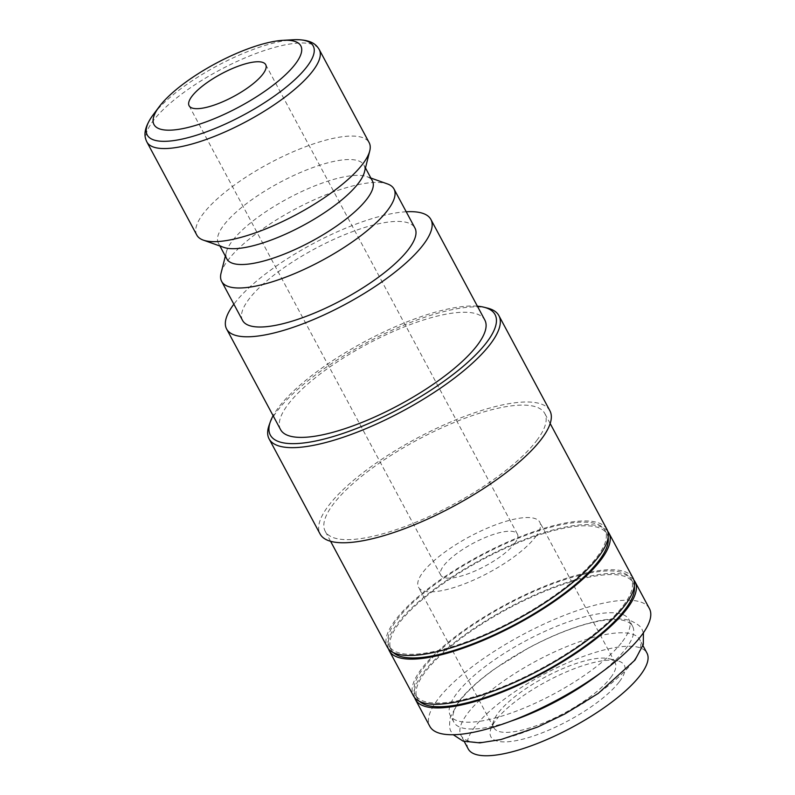 <?xml version="1.0" encoding="UTF-8"?>
<svg xmlns="http://www.w3.org/2000/svg" width="795" height="795" viewBox="0 0 795 795"><rect width="100%" height="100%" fill="white"/><g stroke="black" fill="none" stroke-linecap="round" stroke-linejoin="round"><path stroke-width="0.6" stroke-dasharray="3.98 2.98" d="M633.178 661.589A101.412 30.051 151.8 0 1 538.752 726.461A101.412 30.051 151.8 0 1 460.991 735.445A101.412 30.051 151.8 0 1 467.549 713.463A101.412 30.051 151.8 0 1 561.976 648.591A101.412 30.051 151.8 0 1 639.736 639.607A101.412 30.051 151.8 0 1 633.178 661.589M649.416 608.602A124.586 36.918 -28.2 0 0 553.877 619.643A124.586 36.918 -28.2 0 0 437.866 699.342A124.586 36.918 -28.2 0 0 429.817 726.352M633.873 580.042A124.586 36.918 -28.2 0 0 536.386 594.173A124.586 36.918 -28.2 0 0 423.487 672.52A124.586 36.918 -28.2 0 0 414.622 697.603M487.574 308.122A130.38 38.637 -28.2 0 0 380.616 335.599A130.38 38.637 -28.2 0 0 277.525 410.608A130.38 38.637 -28.2 0 0 269.098 425.275M477.397 306.184A127.488 37.772 -28.2 0 0 372.895 337.319A127.488 37.772 -28.2 0 0 278.578 407.428A127.488 37.772 -28.2 0 0 273.112 415.715M549.902 410.767A130.38 38.637 -28.2 0 0 449.93 422.314A130.38 38.637 -28.2 0 0 328.524 505.719A130.38 38.637 -28.2 0 0 320.087 533.992M606.913 529.341A124.586 36.918 -28.2 0 0 511.384 540.381A124.586 36.918 -28.2 0 0 395.373 620.08A124.586 36.918 -28.2 0 0 387.314 647.09M536.744 440.51A124.586 36.918 -28.2 0 0 544.804 413.499A124.586 36.918 -28.2 0 0 449.264 424.54A124.586 36.918 -28.2 0 0 333.254 504.239A124.586 36.918 -28.2 0 0 325.195 531.249A124.586 36.918 -28.2 0 0 420.734 520.208A124.586 36.918 -28.2 0 0 536.744 440.51M608.125 537.49A122.42 36.272 -28.2 0 0 606.963 534.031A122.42 36.272 -28.2 0 0 513.093 544.873A122.42 36.272 -28.2 0 0 399.11 623.181A122.42 36.272 -28.2 0 0 391.19 649.724A122.42 36.272 -28.2 0 0 393.426 652.615M597.085 556.907A122.42 36.272 -28.2 0 0 604.995 530.374A122.42 36.272 -28.2 0 0 511.135 541.216A122.42 36.272 -28.2 0 0 397.142 619.524A122.42 36.272 -28.2 0 0 389.232 646.067A122.42 36.272 -28.2 0 0 483.092 635.215A122.42 36.272 -28.2 0 0 597.085 556.907M633.068 578.124A124.586 36.918 -28.2 0 0 537.529 589.165A124.586 36.918 -28.2 0 0 421.519 668.863A124.586 36.918 -28.2 0 0 413.47 695.873M607.718 531.269A124.586 36.918 -28.2 0 0 510.231 545.39A124.586 36.918 -28.2 0 0 397.331 623.737A124.586 36.918 -28.2 0 0 388.467 648.829M634.281 586.263A122.42 36.272 -28.2 0 0 633.118 582.805A122.42 36.272 -28.2 0 0 539.249 593.656A122.42 36.272 -28.2 0 0 425.255 671.964A122.42 36.272 -28.2 0 0 417.345 698.497A122.42 36.272 -28.2 0 0 419.581 701.389M623.24 605.691A122.42 36.272 -28.2 0 0 631.15 579.148A122.42 36.272 -28.2 0 0 537.281 589.999A122.42 36.272 -28.2 0 0 423.298 668.307A122.42 36.272 -28.2 0 0 415.378 694.84A122.42 36.272 -28.2 0 0 509.247 683.998A122.42 36.272 -28.2 0 0 623.24 605.691M226.873 258.961A82.581 24.466 151.8 0 1 226.366 252.005A82.581 24.466 151.8 0 1 232.21 241.054A82.581 24.466 151.8 0 1 299.427 192.629A82.581 24.466 151.8 0 1 366.902 176.649A82.581 24.466 151.8 0 1 372.418 180.922M221.05 273.172A97.785 28.978 151.8 0 1 227.966 260.203A97.785 28.978 151.8 0 1 307.566 202.854A97.785 28.978 151.8 0 1 387.473 183.933M223.902 247.414A82.581 24.466 151.8 0 1 218.386 243.141A82.581 24.466 151.8 0 1 223.723 225.243A82.581 24.466 151.8 0 1 300.619 172.416A82.581 24.466 151.8 0 1 363.941 165.102A82.581 24.466 151.8 0 1 364.438 172.058M196.802 235.072A97.785 28.978 151.8 0 1 203.123 213.875A97.785 28.978 151.8 0 1 294.18 151.318A97.785 28.978 151.8 0 1 369.158 142.653M242.564 320.435A97.785 28.978 151.8 0 1 248.895 299.228A97.785 28.978 151.8 0 1 339.942 236.672A97.785 28.978 151.8 0 1 414.93 228.006M600.185 673.276A101.412 30.051 -28.2 0 0 626.062 648.332A101.412 30.051 -28.2 0 0 632.621 626.341A101.412 30.051 -28.2 0 0 554.86 635.324A101.412 30.051 -28.2 0 0 460.434 700.196A101.412 30.051 -28.2 0 0 453.875 722.188A101.412 30.051 -28.2 0 0 510.917 721.144M622.425 641.545A101.412 30.051 -28.2 0 0 628.984 619.563A101.412 30.051 -28.2 0 0 551.223 628.547A101.412 30.051 -28.2 0 0 456.797 693.419A101.412 30.051 -28.2 0 0 450.238 715.401A101.412 30.051 -28.2 0 0 527.999 706.417A101.412 30.051 -28.2 0 0 622.425 641.545M280.555 429.588A115.901 34.344 151.8 0 1 288.048 404.466A115.901 34.344 151.8 0 1 395.96 330.322A115.901 34.344 151.8 0 1 484.831 320.057M406.215 211.768A115.901 34.344 -28.2 0 0 234.108 303.859A115.901 34.344 -28.2 0 0 233.859 304.187M514.623 543.571A43.457 12.879 -28.2 0 0 517.436 534.151A43.457 12.879 -28.2 0 0 484.105 537.996A43.457 12.879 -28.2 0 0 443.64 565.802A43.457 12.879 -28.2 0 0 440.828 575.222A43.457 12.879 -28.2 0 0 474.158 571.376A43.457 12.879 -28.2 0 0 514.623 543.571M610.689 677.628A68.817 20.392 -28.2 0 0 615.131 662.702A68.817 20.392 -28.2 0 0 609.149 658.737A68.817 20.392 -28.2 0 0 552.704 673.236A68.817 20.392 -28.2 0 0 498.296 712.817A68.817 20.392 -28.2 0 0 493.844 720.558A68.817 20.392 -28.2 0 0 493.844 727.743A68.817 20.392 -28.2 0 0 546.612 721.641A68.817 20.392 -28.2 0 0 610.689 677.628M535.333 537.082A68.817 20.392 -28.2 0 0 539.775 522.166A68.817 20.392 -28.2 0 0 487.017 528.268A68.817 20.392 -28.2 0 0 422.94 572.281A68.817 20.392 -28.2 0 0 418.488 587.207A68.817 20.392 -28.2 0 0 471.256 581.105A68.817 20.392 -28.2 0 0 535.333 537.082M619.414 681.653A75.694 22.429 -28.2 0 0 617.725 660.874A75.694 22.429 -28.2 0 0 555.635 676.823A75.694 22.429 -28.2 0 0 495.782 720.369A75.694 22.429 -28.2 0 0 490.883 728.886A75.694 22.429 -28.2 0 0 538.513 734.232A75.694 22.429 -28.2 0 0 619.414 681.653M468.225 748.94A101.412 30.051 151.8 0 1 474.774 726.948A101.412 30.051 151.8 0 1 569.21 662.076A101.412 30.051 151.8 0 1 646.971 653.093M146.886 141.977A97.785 28.978 151.8 0 1 153.206 120.78A97.785 28.978 151.8 0 1 268.243 49.27A97.785 28.978 151.8 0 1 319.242 49.558M153.336 114.569A94.168 27.904 151.8 0 1 264.109 45.712A94.168 27.904 151.8 0 1 293.136 39.75M643.403 632.79L642.151 629.769C641.545 626.997 637.679 623.956 630.544 620.666C620.865 617.785 608.225 618.321 592.623 622.246C572.758 627.195 551.462 635.722 528.755 647.836L495.404 668.366C479.137 679.854 466.874 690.974 458.616 701.717L450.298 717.309C449.096 725.08 449.483 729.979 451.461 732.016L453.279 734.739M550.18 423.536L544.804 413.499M606.963 534.031L604.995 530.374M633.118 582.805L631.15 579.148M366.902 176.649L370.887 178.06M363.941 165.102L365.471 167.954M632.621 626.341L628.984 619.563M517.436 534.151L265.709 64.673M615.131 662.702L539.775 522.166M609.149 658.737L617.725 660.874M642.976 645.639L639.736 639.607M464.23 741.487L460.991 735.445M493.844 720.558L490.883 728.886M493.844 727.743L418.488 587.207M440.828 575.222L189.101 105.745M453.875 722.188L450.238 715.401M218.386 243.141L219.917 245.993M226.366 252.005L225.343 256.109M417.345 698.497L415.378 694.84M391.19 649.724L389.232 646.067M330.581 541.286L325.195 531.249"/><path stroke-width="1.19" d="M414.622 697.603A124.586 36.918 -28.2 0 0 415.427 699.53L429.817 726.352A124.586 36.918 -28.2 0 0 525.346 715.311A124.586 36.918 -28.2 0 0 641.356 635.622A124.586 36.918 -28.2 0 0 649.416 608.602L635.026 581.781A124.586 36.918 -28.2 0 0 633.873 580.042M415.427 699.53A124.586 36.918 -28.2 0 0 510.966 688.49A124.586 36.918 -28.2 0 0 626.977 608.791A124.586 36.918 -28.2 0 0 635.026 581.781M273.112 415.715A127.488 37.772 -28.2 0 0 270.34 421.767L269.098 425.275A130.38 38.637 -28.2 0 0 269.088 438.87A130.38 38.637 -28.2 0 0 369.069 427.322A130.38 38.637 -28.2 0 0 490.475 343.917A130.38 38.637 -28.2 0 0 498.902 315.645A130.38 38.637 -28.2 0 0 487.574 308.122L483.966 307.218A127.488 37.772 -28.2 0 0 477.397 306.184M270.34 421.767A127.488 37.772 -28.2 0 0 350.555 430.761A127.488 37.772 -28.2 0 0 486.798 342.218A127.488 37.772 -28.2 0 0 483.966 307.218M269.088 438.87L320.087 533.992A130.38 38.637 -28.2 0 0 420.068 522.434A130.38 38.637 -28.2 0 0 541.475 439.029A130.38 38.637 -28.2 0 0 549.902 410.767L498.902 315.645M330.581 541.286L387.314 647.09A124.586 36.918 -28.2 0 0 482.843 636.05A124.586 36.918 -28.2 0 0 598.854 556.351A124.586 36.918 -28.2 0 0 606.913 529.341L550.18 423.536M393.426 652.615A122.42 36.272 -28.2 0 0 490.455 636.507A122.42 36.272 -28.2 0 0 599.042 560.574A122.42 36.272 -28.2 0 0 608.125 537.49M388.467 648.829A124.586 36.918 -28.2 0 0 389.272 650.747L413.47 695.873A124.586 36.918 -28.2 0 0 508.999 684.833A124.586 36.918 -28.2 0 0 625.009 605.134A124.586 36.918 -28.2 0 0 633.068 578.124L608.881 533.008A124.586 36.918 -28.2 0 0 607.718 531.269M389.272 650.747A124.586 36.918 -28.2 0 0 484.811 639.707A124.586 36.918 -28.2 0 0 600.821 560.018A124.586 36.918 -28.2 0 0 608.881 533.008M419.581 701.389A122.42 36.272 -28.2 0 0 516.611 685.29A122.42 36.272 -28.2 0 0 625.198 609.348A122.42 36.272 -28.2 0 0 634.281 586.263M365.471 167.954L372.418 180.922A82.581 24.466 151.8 0 1 367.081 198.82A82.581 24.466 151.8 0 1 290.185 251.647A82.581 24.466 151.8 0 1 226.873 258.961L219.917 245.993M370.887 178.06L387.473 183.933A97.785 28.978 151.8 0 1 394.002 188.991A97.785 28.978 151.8 0 1 387.682 210.188A97.785 28.978 151.8 0 1 296.624 272.745A97.785 28.978 151.8 0 1 221.646 281.41A97.785 28.978 151.8 0 1 221.05 273.172L225.343 256.109M369.755 150.891L364.438 172.058A82.581 24.466 151.8 0 1 358.595 182.999A82.581 24.466 151.8 0 1 291.387 231.434A82.581 24.466 151.8 0 1 223.902 247.414L203.331 240.13A97.785 28.978 151.8 0 1 196.802 235.072L146.886 141.977A97.785 28.978 151.8 0 0 197.885 142.265A97.785 28.978 151.8 0 0 312.922 70.765A97.785 28.978 151.8 0 0 319.242 49.558L369.158 142.653A97.785 28.978 151.8 0 1 369.755 150.891A97.785 28.978 151.8 0 1 362.838 163.85A97.785 28.978 151.8 0 1 283.239 221.209A97.785 28.978 151.8 0 1 203.331 240.13M159.378 106.52A83.296 24.685 151.8 0 1 283.05 40.326A83.296 24.685 151.8 0 1 295.432 63.908A83.296 24.685 151.8 0 1 197.617 124.765A83.296 24.685 151.8 0 1 159.219 106.719A83.296 24.685 151.8 0 1 159.378 106.52M394.002 188.991L414.93 228.006A97.785 28.978 151.8 0 1 408.61 249.213A97.785 28.978 151.8 0 1 317.553 311.769A97.785 28.978 151.8 0 1 242.564 320.435L221.646 281.41M430.89 219.45L484.831 320.057A115.901 34.344 151.8 0 1 477.338 345.179A115.901 34.344 151.8 0 1 369.417 419.323A115.901 34.344 151.8 0 1 280.555 429.588L226.605 328.991A115.901 34.344 -28.2 0 0 315.476 318.716A115.901 34.344 -28.2 0 0 423.397 244.582A115.901 34.344 -28.2 0 0 430.89 219.45A115.901 34.344 -28.2 0 0 406.215 211.768M191.913 96.324A43.457 12.879 151.8 0 1 232.379 68.529A43.457 12.879 151.8 0 1 265.709 64.673A43.457 12.879 151.8 0 1 262.897 74.094A43.457 12.879 151.8 0 1 222.431 101.899A43.457 12.879 151.8 0 1 189.101 105.745A43.457 12.879 151.8 0 1 191.913 96.324M642.976 645.639L646.971 653.093A101.412 30.051 151.8 0 1 640.412 675.084A101.412 30.051 151.8 0 1 545.986 739.946A101.412 30.051 151.8 0 1 468.225 748.94L464.23 741.487M510.917 721.144A101.412 30.051 -28.2 0 0 600.185 673.276M233.859 304.187A115.901 34.344 -28.2 0 0 226.605 328.991M283.05 40.326L293.136 39.75A94.168 27.904 151.8 0 1 307.138 66.412A94.168 27.904 151.8 0 1 196.365 135.269A94.168 27.904 151.8 0 1 153.157 114.808A94.168 27.904 151.8 0 1 153.336 114.569M453.279 734.739L463.068 741.129L479.822 742.878L500.989 739.539L537.619 727.057L564.857 713.95L598.208 693.429L634.996 660.069L643.314 644.477L643.403 632.79M159.219 106.719L153.157 114.808C142.414 129.674 144.521 137.108 146.886 141.977M319.242 49.558C316.499 44.987 311.7 39.054 293.136 39.75"/></g></svg>
